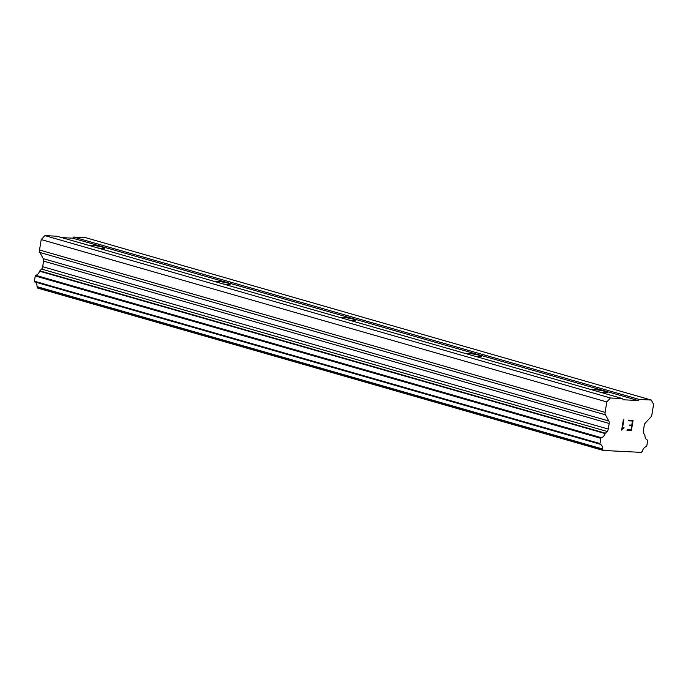 <?xml version="1.0" encoding="UTF-8"?>
<svg xmlns="http://www.w3.org/2000/svg" width="688" height="688" viewBox="0 0 688 688"><rect width="100%" height="100%" fill="white"/><g stroke="black" fill="none" stroke-linecap="round" stroke-linejoin="round"><path stroke-width="1.03" d="M591.405 389.666A8.136 0.937 -170.7 0 1 597.089 389.864A8.136 0.937 -170.7 0 1 605.113 391.42A8.136 0.937 -170.7 0 1 607.289 392.444A8.136 0.937 -170.7 0 1 600.426 392.255M465.724 353.58A8.136 0.937 -170.7 0 1 471.409 353.787A8.136 0.937 -170.7 0 1 479.433 355.343A8.136 0.937 -170.7 0 1 481.609 356.358A8.136 0.937 -170.7 0 1 474.746 356.169M340.035 317.503A8.136 0.937 -170.7 0 1 345.729 317.701A8.136 0.937 -170.7 0 1 353.744 319.266A8.136 0.937 -170.7 0 1 355.92 320.281A8.136 0.937 -170.7 0 1 349.057 320.092M214.355 281.418A8.136 0.937 -170.7 0 1 220.04 281.624A8.136 0.937 -170.7 0 1 228.063 283.181A8.136 0.937 -170.7 0 1 230.239 284.204A8.136 0.937 -170.7 0 1 223.376 284.015M88.675 245.341A8.136 0.937 -170.7 0 1 94.359 245.547A8.136 0.937 -170.7 0 1 102.374 247.104A8.136 0.937 -170.7 0 1 104.559 248.119A8.136 0.937 -170.7 0 1 97.687 247.929M61.757 237.618L72.627 238.168L73.659 237.076L85.699 237.687L651.278 400.046L653.6 404.303L651.889 414.735A3.483 2.477 -74 0 1 650.762 417.117L645.404 422.871A3.483 2.477 106 0 0 644.269 425.244L643.357 430.851A3.483 2.477 106 0 0 643.693 433.302L644.742 435.212A0.697 0.499 -74 0 1 644.957 435.581A5.581 3.965 106 0 0 647.348 440.019A0.697 0.499 -74 0 1 647.64 440.707L646.78 445.927A0.697 0.499 -74 0 1 646.333 446.589A5.581 3.965 106 0 0 642.446 451.001A0.697 0.499 -74 0 1 642.239 451.397L641.319 452.386L603.256 450.451L602.671 449.393A0.697 0.499 -74 0 1 602.593 448.989A5.581 3.965 106 0 0 600.211 444.25A0.697 0.499 -74 0 1 599.979 443.554L600.83 438.333A0.697 0.499 -74 0 1 601.338 437.688A5.581 3.965 106 0 0 605.139 433.56A0.697 0.499 -74 0 1 605.457 433.225L607.117 431.445A3.483 2.477 106 0 0 608.252 429.071L609.164 423.473A3.483 2.477 106 0 0 608.828 421.013L605.423 414.821A3.483 2.477 -74 0 1 605.087 412.37L606.79 401.938L610.462 397.982L622.502 398.593L623.165 399.762L638.206 400.528L639.238 399.436L651.278 400.046M603.256 450.451L37.677 288.091L37.092 287.034L602.671 449.393M622.502 398.593L56.923 236.225L44.883 235.614L41.22 239.57L39.508 250.002A3.483 2.477 106 0 0 39.844 252.462L43.249 258.654A3.483 2.477 106 0 1 43.585 261.105L42.673 266.703A3.483 2.477 106 0 1 41.538 269.085L39.887 270.866A0.697 0.499 106 0 0 39.56 271.201A5.581 3.965 106 0 1 35.759 275.329A0.697 0.499 106 0 0 35.251 275.974L34.4 281.194A0.697 0.499 106 0 0 34.632 281.891A5.581 3.965 106 0 1 37.014 286.621A0.697 0.499 106 0 0 37.092 287.034M627.009 430.396L631.369 430.619L627.009 430.404L627.121 429.716L630.991 429.914L631.661 425.803L629.554 425.7L631.653 425.803M629.554 425.7L629.666 425.012L631.773 425.115L632.453 421.013L628.583 420.815L632.435 421.004M628.583 420.815L628.694 420.127L633.063 420.351L631.386 430.619L633.055 420.351M623.061 428.727L621.651 430.112L623.328 419.843L623.835 419.869L622.365 428.813L623.999 427.532L623.878 428.254L623.982 427.54M621.651 430.112L623.044 428.719M622.365 428.813L623.818 419.869M73.659 237.076L639.238 399.436M37.014 286.621L602.593 448.989M34.632 281.891L600.211 444.25M34.4 281.194L599.979 443.554M39.56 271.201L605.139 433.56M39.887 270.866L605.457 433.225M41.22 239.57L606.79 401.938M44.883 235.614L610.462 397.982M72.627 238.168L638.206 400.528M35.251 275.974L600.83 438.333M35.759 275.329L601.338 437.688M41.538 269.085L607.117 431.445M42.673 266.703L608.252 429.071M43.585 261.105L609.164 423.473M43.249 258.654L608.828 421.013M39.844 252.462L605.423 414.821M39.508 250.002L605.087 412.37"/></g></svg>
